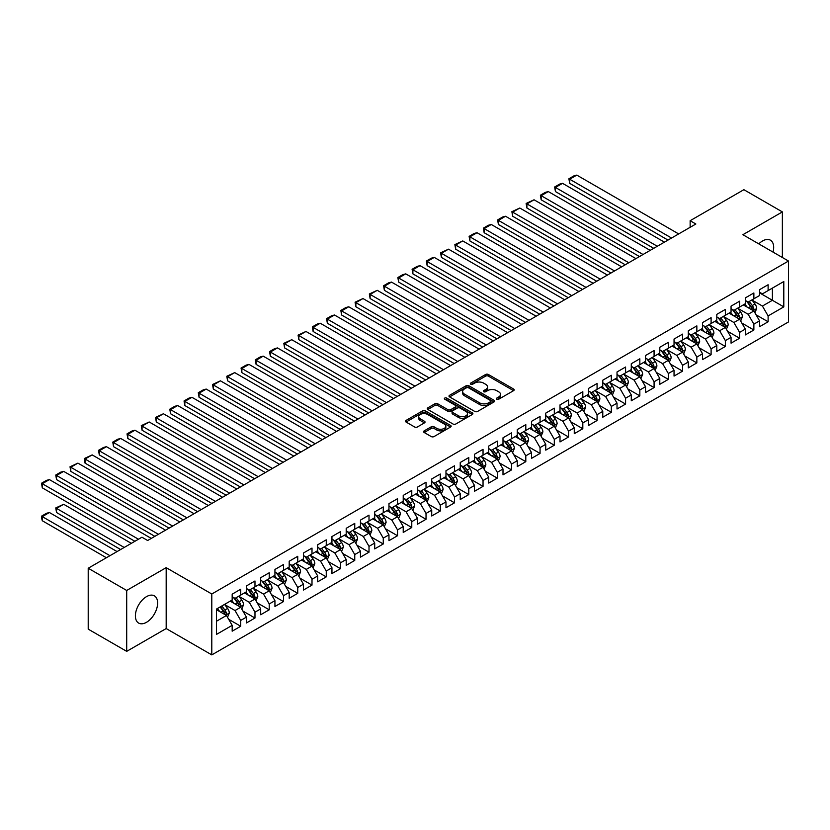 <?xml version="1.0" encoding="UTF-8"?>
<svg xmlns="http://www.w3.org/2000/svg" width="830" height="830" viewBox="0 0 830 830"><rect width="100%" height="100%" fill="white"/><g stroke="black" fill="none" stroke-linecap="round" stroke-linejoin="round"><path stroke-width="1.25" d="M496.765 399.23A1.38 0.799 0 0 0 498.726 399.23L513.594 390.65A1.982 1.141 0 0 0 514.164 389.841A1.982 1.141 0 0 0 513.594 389.031L488.403 374.496A1.982 1.141 0 0 0 485.602 374.496L470.745 383.076A1.38 0.799 0 0 0 470.34 383.636A1.38 0.799 0 0 0 470.745 384.207A1.38 0.799 0 0 0 472.695 384.207L474.625 383.097A6.329 3.652 0 0 1 483.579 383.097L485.675 384.311A6.329 3.652 0 0 1 487.532 386.894A6.329 3.652 0 0 1 485.675 389.478L483.755 390.588A1.38 0.799 0 0 0 483.351 391.158A1.38 0.799 0 0 0 483.755 391.719A1.38 0.799 0 0 0 485.716 391.719L487.635 390.608A6.329 3.652 0 0 1 496.589 390.608L498.685 391.822A6.329 3.652 0 0 1 500.542 394.406A6.329 3.652 0 0 1 498.685 396.989L496.765 398.099A1.38 0.799 0 0 0 496.361 398.67A1.38 0.799 0 0 0 496.765 399.23L496.765 398.099M146.505 622.303A15.718 9.078 120 0 0 156.777 608.452A15.718 9.078 120 0 0 154.37 595.847A15.718 9.078 120 0 0 146.505 596.635A15.718 9.078 120 0 0 136.234 610.486A15.718 9.078 120 0 0 138.651 623.081A15.718 9.078 120 0 0 146.505 622.303M773.021 252.102A15.718 9.078 120 0 0 770.416 240.181A15.718 9.078 120 0 0 762.563 240.959A15.718 9.078 120 0 0 758.796 243.885M424.182 430.874A1.982 1.141 0 0 0 423.611 431.683A1.982 1.141 0 0 0 424.182 432.492L431.247 436.57A1.982 1.141 0 0 0 434.049 436.57L450.555 427.035A1.982 1.141 0 0 0 451.136 426.226A1.982 1.141 0 0 0 450.555 425.427L425.375 410.881A1.982 1.141 0 0 0 422.574 410.881L406.067 420.416A1.982 1.141 0 0 0 405.486 421.225A1.982 1.141 0 0 0 406.067 422.034L414.606 426.962A1.982 1.141 0 0 0 417.397 426.962L424.462 422.875A1.982 1.141 0 0 0 425.043 422.076A1.982 1.141 0 0 0 424.462 421.267L420.229 418.818A5.291 3.061 0 0 1 418.683 416.66A5.291 3.061 0 0 1 421.951 413.838A5.291 3.061 0 0 1 427.72 414.502L444.299 424.068A5.291 3.061 0 0 1 445.845 426.226A5.291 3.061 0 0 1 442.577 429.058A5.291 3.061 0 0 1 436.808 428.394L434.049 426.796A1.982 1.141 0 0 0 431.247 426.796L424.182 430.874L424.182 432.492M126.7 590.462L126.7 651.353L166.176 628.559L166.176 567.658L126.7 590.462L88.208 568.239L141.951 537.217L147.647 540.506L695.851 224.007L690.145 220.707L690.145 227.296M166.176 567.658L211.795 594L788.5 261.035L788.5 321.936L211.795 654.891L211.795 594M782.368 257.497L782.368 211.909L742.892 234.703L788.5 261.035M782.368 211.909L743.888 189.686L690.145 220.707M474.76 411.452A1.982 1.141 0 0 0 477.561 411.452L494.068 401.917A1.982 1.141 0 0 0 494.649 401.108A1.982 1.141 0 0 0 494.068 400.299L468.888 385.763A1.982 1.141 0 0 0 466.087 385.763L449.58 395.298A1.982 1.141 0 0 0 448.999 396.097A1.982 1.141 0 0 0 449.58 396.906L474.76 411.452M445.305 399.531A1.38 0.799 0 0 1 446.716 399.728L446.716 398.078L472.312 412.863A1.982 1.141 0 0 1 472.893 413.672A1.982 1.141 0 0 1 472.312 414.481L455.805 424.006A1.982 1.141 0 0 1 453.004 424.006L427.824 409.47L427.824 407.852A1.982 1.141 0 0 0 427.243 408.661A1.982 1.141 0 0 0 427.824 409.47M427.824 407.852L434.889 403.774A1.982 1.141 0 0 1 437.69 403.774L447.899 409.667A1.982 1.141 0 0 0 450.7 409.667L455.39 406.97A1.982 1.141 0 0 0 455.961 406.161A1.982 1.141 0 0 0 455.39 405.351L444.756 399.209A1.38 0.799 0 0 1 444.351 398.649A1.38 0.799 0 0 1 445.202 397.902A1.38 0.799 0 0 1 446.716 398.078M759.564 292.886L772.398 300.294L772.398 288.114L783.8 281.526L768.113 290.583L768.113 284.742L759.564 289.67L759.564 295.522L753.868 298.81L753.868 292.969L745.309 297.908L745.309 303.749L739.613 307.038L739.613 301.197L731.054 306.135L731.054 311.976L725.358 315.265L725.358 309.424L716.798 314.363L716.798 320.204L711.103 323.493L711.103 317.651L702.553 322.59L702.553 328.431L696.847 331.73L696.847 325.879L688.298 330.817L688.298 336.669L682.592 339.958L682.592 334.117L674.043 339.055L674.043 344.896L668.337 348.185L668.337 342.344L659.788 347.282L659.788 353.124L654.082 356.412L654.082 350.571L645.533 355.51L645.533 361.351L639.837 364.64L639.837 358.799L631.277 363.737L631.277 369.578L625.581 372.877L625.581 367.026L617.022 371.964L617.022 377.816L611.326 381.105L611.326 375.264L602.777 380.202L602.777 386.043L597.071 389.332L597.071 383.491L588.522 388.43L588.522 394.271L582.816 397.56L582.816 391.719L574.267 396.657L574.267 402.498L568.56 405.787L568.56 399.946L560.011 404.884L560.011 410.726L554.305 414.025L554.305 408.173L545.756 413.112L545.756 418.953L540.06 422.252L540.06 416.411L531.501 421.35L531.501 427.191L525.805 430.48L525.805 424.638L517.246 429.577L517.246 435.418L511.55 438.707L511.55 432.866L503.001 437.804L503.001 443.645L497.295 446.934L497.295 441.093L488.746 446.032L488.746 451.873L483.039 455.172L483.039 449.321L474.49 454.259L474.49 460.1L468.784 463.399L468.784 457.558L460.235 462.486L460.235 468.338L454.529 471.627L454.529 465.786L445.98 470.724L445.98 476.565L440.284 479.854L440.284 474.013L431.725 478.952L431.725 484.793L426.029 488.082L426.029 482.24L417.469 487.179L417.469 493.02L411.773 496.319L411.773 490.468L403.224 495.406L403.224 501.247L397.518 504.547L397.518 498.706L388.969 503.634L388.969 509.485L383.263 512.774L383.263 506.933L374.714 511.871L374.714 517.713L369.008 521.001L369.008 515.16L360.459 520.099L360.459 525.94L354.752 529.229L354.752 523.388L346.203 528.326L346.203 534.167L340.507 537.456L340.507 531.615L331.948 536.553L331.948 542.395L326.252 545.694L326.252 539.842L317.693 544.781L317.693 550.632L311.997 553.921L311.997 548.08L303.438 553.019L303.438 558.86L297.742 562.149L297.742 556.308L289.193 561.246L289.193 567.087L283.487 570.376L283.487 564.535L274.938 569.473L274.938 575.315L269.231 578.603L269.231 572.762L260.682 577.701L260.682 583.542L254.976 586.841L254.976 580.99L246.427 585.928L246.427 591.78L240.721 595.068L240.721 589.227L232.172 594.166L232.172 600.007L216.495 609.054L216.495 634.4L232.172 625.353L226.476 615.476L216.495 609.718M783.8 281.526L783.8 306.872L768.113 315.929L762.417 306.052L752.084 300.087M756.068 314.819L768.113 321.77L768.113 315.929M768.113 321.77L759.564 326.709L759.564 320.868L753.868 324.157L748.162 314.28L737.829 308.314M741.823 323.046L753.868 329.998L753.868 324.157M753.868 329.998L745.309 334.936L745.309 329.095L739.613 332.384L733.907 322.507L723.573 316.541M727.568 331.274L739.613 338.225L739.613 332.384M739.613 338.225L731.054 343.163L731.054 337.322L725.358 340.611L719.652 330.745L709.318 324.769M713.312 339.501L725.358 346.463L725.358 340.611M725.358 346.463L716.798 351.391L716.798 345.55L711.103 348.849L705.396 338.972L695.063 333.006M699.057 347.729L711.103 354.69L711.103 348.849M711.103 354.69L702.553 359.629L702.553 353.777L696.847 357.076L691.151 347.199L680.808 341.234M684.802 355.966L696.847 362.918L696.847 357.076M696.847 362.918L688.298 367.856L688.298 362.015L682.592 365.304L676.896 355.427L666.563 349.461M670.547 364.194L682.592 371.145L682.592 365.304M682.592 371.145L674.043 376.083L674.043 370.242L668.337 373.531L662.641 363.654L652.307 357.689M656.291 372.421L668.337 379.372L668.337 373.531M668.337 379.372L659.788 384.311L659.788 378.47L654.082 381.759L648.386 371.882L638.052 365.916M642.047 380.648L654.082 387.6L654.082 381.759M654.082 387.6L645.533 392.538L645.533 386.697L639.837 389.986L634.13 380.119L623.797 374.154M627.791 388.876L639.837 395.837L639.837 389.986M639.837 395.837L631.277 400.776L631.277 394.924L625.581 398.224L619.875 388.347L609.542 382.381M613.536 397.114L625.581 404.065L625.581 398.224M625.581 404.065L617.022 409.003L617.022 403.162L611.326 406.451L605.62 396.574L595.286 390.608M599.281 405.341L611.326 412.292L611.326 406.451M611.326 412.292L602.777 417.231L602.777 411.389L597.071 414.678L591.365 404.801L581.031 398.836M585.026 413.568L597.071 420.52L597.071 414.678M597.071 420.52L588.522 425.458L588.522 419.617L582.816 422.906L577.12 413.029L566.786 407.063M570.77 421.796L582.816 428.747L582.816 422.906M582.816 428.747L574.267 433.685L574.267 427.844L568.56 431.133L562.865 421.267L552.531 415.301M556.515 430.023L568.56 436.985L568.56 431.133M568.56 436.985L560.011 441.923L560.011 436.072L554.305 439.371L548.609 429.494L538.276 423.528M542.27 438.261L554.305 445.212L554.305 439.371M554.305 445.212L545.756 450.151L545.756 444.309L540.06 447.598L534.354 437.721L524.021 431.756M528.015 446.488L540.06 453.439L540.06 447.598M540.06 453.439L531.501 458.378L531.501 452.537L525.805 455.826L520.099 445.949L509.765 439.983M513.76 454.716L525.805 461.667L525.805 455.826M525.805 461.667L517.246 466.605L517.246 460.764L511.55 464.053L505.844 454.176L495.51 448.21M499.504 462.943L511.55 469.894L511.55 464.053M511.55 469.894L503.001 474.833L503.001 468.992L497.295 472.28L491.588 462.414L481.255 456.448M485.249 471.17L497.295 478.132L497.295 472.28M497.295 478.132L488.746 483.07L488.746 477.219L483.039 480.518L477.343 470.641L467.01 464.676M470.994 479.408L483.039 486.359L483.039 480.518M483.039 486.359L474.49 491.298L474.49 485.457L468.784 488.746L463.088 478.869L452.755 472.903M456.739 487.635L468.784 494.587L468.784 488.746M468.784 494.587L460.235 499.525L460.235 493.684L454.529 496.973L448.833 487.096L438.499 481.13M442.494 495.863L454.529 502.814L454.529 496.973M454.529 502.814L445.98 507.752L445.98 501.911L440.284 505.2L434.578 495.323L424.244 489.358M428.239 504.09L440.284 511.041L440.284 505.2M440.284 511.041L431.725 515.98L431.725 510.139L426.029 513.428L420.322 503.561L409.989 497.585M413.983 512.318L426.029 519.279L426.029 513.428M426.029 519.279L417.469 524.207L417.469 518.366L411.773 521.665L406.067 511.788L395.734 505.823M399.728 520.555L411.773 527.507L411.773 521.665M411.773 527.507L403.224 532.445L403.224 526.594L397.518 529.893L391.812 520.016L381.478 514.05M385.473 528.783L397.518 535.734L397.518 529.893M397.518 535.734L388.969 540.672L388.969 534.831L383.263 538.12L377.567 528.243L367.223 522.278M371.218 537.01L383.263 543.961L383.263 538.12M383.263 543.961L374.714 548.9L374.714 543.059L369.008 546.348L363.312 536.471L352.978 530.505M356.962 545.237L369.008 552.189L369.008 546.348M369.008 552.189L360.459 557.127L360.459 551.286L354.752 554.575L349.057 544.708L338.723 538.732M342.707 553.465L354.752 560.426L354.752 554.575M354.752 560.426L346.203 565.355L346.203 559.513L340.507 562.813L334.801 552.936L324.468 546.97M328.462 561.692L340.507 568.654L340.507 562.813M340.507 568.654L331.948 573.592L331.948 567.741L326.252 571.04L320.546 561.163L310.213 555.197M314.207 569.93L326.252 576.881L326.252 571.04M326.252 576.881L317.693 581.82L317.693 575.979L311.997 579.267L306.291 569.39L295.957 563.425M299.952 578.157L311.997 585.109L311.997 579.267M311.997 585.109L303.438 590.047L303.438 584.206L297.742 587.495L292.036 577.618L281.702 571.652M285.696 586.385L297.742 593.336L297.742 587.495M297.742 593.336L289.193 598.274L289.193 592.433L283.487 595.722L277.791 585.845L267.447 579.88M271.441 594.612L283.487 601.563L283.487 595.722M283.487 601.563L274.938 606.502L274.938 600.661L269.231 603.95L263.535 594.083L253.202 588.117M257.186 602.839L269.231 609.801L269.231 603.95M269.231 609.801L260.682 614.74L260.682 608.888L254.976 612.187L249.28 602.31L238.947 596.345M242.931 611.077L254.976 618.028L254.976 612.187M254.976 618.028L246.427 622.967L246.427 617.126L240.721 620.415L235.025 610.538L224.691 604.572M228.686 619.304L240.721 626.256L240.721 620.415M240.721 626.256L232.172 631.194L232.172 625.353M232.172 596.708L235.025 598.357L240.721 595.068M216.495 621.234L226.476 615.476M246.427 588.48L249.28 590.13L254.976 586.841M235.025 610.538L240.721 607.249L230.18 601.159M246.427 617.126L240.721 607.249M260.682 580.253L263.535 581.903L269.231 578.603M249.28 602.31L254.976 599.021L244.435 592.931M260.682 608.888L254.976 599.021M274.938 572.026L277.791 573.675L283.487 570.376M263.535 594.083L269.231 590.784L258.69 584.693M274.938 600.661L269.231 590.784M289.193 563.798L292.036 565.438L297.742 562.149M277.791 585.845L283.487 582.556L272.935 576.466M289.193 592.433L283.487 582.556M303.438 555.561L306.291 557.21L311.997 553.921M292.036 577.618L297.742 574.329L287.19 568.239M303.438 584.206L297.742 574.329M317.693 547.333L320.546 548.983L326.252 545.694M306.291 569.39L311.997 566.101L301.446 560.011M317.693 575.979L311.997 566.101M331.948 539.106L334.801 540.755L340.507 537.456M320.546 561.163L326.252 557.874L315.701 551.784M331.948 567.741L326.252 557.874M346.203 530.878L349.057 532.528L354.752 529.229M334.801 552.936L340.507 549.636L329.956 543.546M346.203 559.513L340.507 549.636M360.459 522.651L363.312 524.29L369.008 521.001M349.057 544.708L354.752 541.409L344.211 535.319M360.459 551.286L354.752 541.409M374.714 514.424L377.567 516.063L383.263 512.774M363.312 536.471L369.008 533.182L358.467 527.092M374.714 543.059L369.008 533.182M388.969 506.186L391.812 507.836L397.518 504.547M377.567 528.243L383.263 524.954L372.712 518.864M388.969 534.831L383.263 524.954M403.224 497.959L406.067 499.608L411.773 496.319M391.812 520.016L397.518 516.727L386.967 510.637M403.224 526.594L397.518 516.727M417.469 489.731L420.322 491.381L426.029 488.082M406.067 511.788L411.773 508.489L401.222 502.399M417.469 518.366L411.773 508.489M431.725 481.504L434.578 483.143L440.284 479.854M420.322 503.561L426.029 500.262L415.477 494.172M431.725 510.139L426.029 500.262M445.98 473.276L448.833 474.916L454.529 471.627M434.578 495.323L440.284 492.034L429.733 485.944M445.98 501.911L440.284 492.034M460.235 465.039L463.088 466.688L468.784 463.399M448.833 487.096L454.529 483.807L443.988 477.717M460.235 493.684L454.529 483.807M474.49 456.811L477.343 458.461L483.039 455.172M463.088 478.869L468.784 475.58L458.243 469.49M474.49 485.457L468.784 475.58M488.746 448.584L491.588 450.233L497.295 446.934M477.343 470.641L483.039 467.342L472.488 461.262M488.746 477.219L483.039 467.342M503.001 440.357L505.844 441.996L511.55 438.707M491.588 462.414L497.295 459.115L486.743 453.024M503.001 468.992L497.295 459.115M517.246 432.129L520.099 433.768L525.805 430.48M505.844 454.176L511.55 450.887L500.998 444.797M517.246 460.764L511.55 450.887M531.501 423.891L534.354 425.541L540.06 422.252M520.099 445.949L525.805 442.66L515.254 436.57M531.501 452.537L525.805 442.66M545.756 415.664L548.609 417.314L554.305 414.025M534.354 437.721L540.06 434.432L529.509 428.342M545.756 444.309L540.06 434.432M560.011 407.437L562.865 409.086L568.56 405.787M548.609 429.494L554.305 426.205L543.764 420.115M560.011 436.072L554.305 426.205M574.267 399.209L577.12 400.849L582.816 397.56M562.865 421.267L568.56 417.967L558.019 411.877M574.267 427.844L568.56 417.967M588.522 390.982L591.365 392.621L597.071 389.332M577.12 413.029L582.816 409.74L572.264 403.65M588.522 419.617L582.816 409.74M602.777 382.744L605.62 384.394L611.326 381.105M591.365 404.801L597.071 401.513L586.52 395.422M602.777 411.389L597.071 401.513M617.022 374.517L619.875 376.166L625.581 372.877M605.62 396.574L611.326 393.285L600.775 387.195M617.022 403.162L611.326 393.285M631.277 366.289L634.13 367.939L639.837 364.64M619.875 388.347L625.581 385.058L615.03 378.968M631.277 394.924L625.581 385.058M645.533 358.062L648.386 359.712L654.082 356.412M634.13 380.119L639.837 376.82L629.285 370.73M645.533 386.697L639.837 376.82M659.788 349.835L662.641 351.474L668.337 348.185M648.386 371.882L654.082 368.593L643.541 362.502M659.788 378.47L654.082 368.593M674.043 341.607L676.896 343.247L682.592 339.958M662.641 363.654L668.337 360.365L657.796 354.275M674.043 370.242L668.337 360.365M688.298 333.37L691.151 335.019L696.847 331.73M676.896 355.427L682.592 352.138L672.051 346.048M688.298 362.015L682.592 352.138M702.553 325.142L705.396 326.792L711.103 323.493M691.151 347.199L696.847 343.911L686.296 337.82M702.553 353.777L696.847 343.911M716.798 316.915L719.652 318.564L725.358 315.265M705.396 338.972L711.103 335.673L700.551 329.583M716.798 345.55L711.103 335.673M731.054 308.687L733.907 310.327L739.613 307.038M719.652 330.745L725.358 327.445L714.806 321.355M731.054 337.322L725.358 327.445M745.309 300.46L748.162 302.099L753.868 298.81M733.907 322.507L739.613 319.218L729.062 313.128M745.309 329.095L739.613 319.218M759.564 292.222L762.417 293.872L768.113 290.583M748.162 314.28L753.868 310.991L743.317 304.901M759.564 320.868L753.868 310.991M88.208 568.239L88.208 629.14L126.7 651.353M166.176 628.559L211.795 654.891M762.417 306.052L772.398 300.294L783.8 306.872M497.315 399.427L498.685 398.639A6.329 3.652 0 0 0 500.542 396.055L500.542 394.406M487.532 386.894L487.532 388.533A6.329 3.652 0 0 1 485.675 391.127L484.305 391.916M513.562 390.66L488.403 376.135A1.982 1.141 0 0 0 485.602 376.135L471.295 384.404M494.068 400.299L494.068 401.917L468.888 387.403A1.982 1.141 0 0 0 466.087 387.403L449.601 396.927M490.572 401.679A1.38 0.799 0 0 0 490.976 401.108A1.38 0.799 0 0 0 490.572 400.548L468.462 387.776A1.38 0.799 0 0 0 466.512 387.776L464.478 388.948A6.329 3.652 0 0 0 462.621 391.542A6.329 3.652 0 0 0 464.478 394.126L479.595 402.851A6.329 3.652 0 0 0 488.548 402.851L490.572 401.679L490.572 403.318A1.38 0.799 0 0 0 490.976 402.758L490.976 401.108M462.621 391.542L462.621 393.181A6.329 3.652 0 0 0 464.478 395.765L464.478 394.126M490.572 403.318L488.548 404.49A6.329 3.652 0 0 1 479.595 404.49L464.478 395.765M427.855 409.481L434.889 405.424L434.889 403.774M455.961 406.161L455.961 407.8A1.982 1.141 0 0 1 455.39 408.609L450.7 411.317A1.982 1.141 0 0 1 447.899 411.317L437.69 405.424A1.982 1.141 0 0 0 434.889 405.424M446.716 399.728L472.291 414.492M458.502 415.788A5.291 3.061 0 0 0 464.271 416.452A5.291 3.061 0 0 0 467.539 413.631A5.291 3.061 0 0 0 465.983 411.473L460.142 408.101A1.982 1.141 0 0 0 457.34 408.101L452.661 410.798A1.982 1.141 0 0 0 452.08 411.607A1.982 1.141 0 0 0 452.661 412.417L458.502 415.788L458.502 417.438A5.291 3.061 0 0 0 464.271 418.102A5.291 3.061 0 0 0 467.539 415.28L467.539 413.631M452.08 411.607L452.08 413.257A1.982 1.141 0 0 0 452.661 414.066L452.661 412.417M458.502 417.438L452.661 414.066M445.845 426.226L445.845 427.875A5.291 3.061 0 0 1 442.577 430.697A5.291 3.061 0 0 1 436.808 430.033L434.049 428.446A1.982 1.141 0 0 0 431.247 428.446L424.213 432.503M418.683 416.66L418.683 418.31A5.291 3.061 0 0 0 420.229 420.468L420.229 418.818M424.462 421.267L424.462 422.875L420.229 420.468M450.555 425.427L450.555 427.035L425.375 412.531A1.982 1.141 0 0 0 422.574 412.531L406.098 422.045L406.067 420.416M754.916 312.817L756.68 308.501A5.343 3.081 -120 0 0 754.978 303.956L751.949 299.91M747.125 307.1L744.821 304.029M569.671 216.257L639.474 256.553L541.17 199.791L540.382 195.226L545.372 192.342L548.298 191.564L541.17 195.683L541.17 199.791M746.575 301.186L750.559 306.509A5.343 3.081 60 0 1 752.094 309.714C752.893 310.794 753.464 310.462 753.806 308.729A5.343 3.081 -120 0 0 752.271 305.523L749.241 301.477M747.519 301.726L751.254 306.716A2.718 1.567 60 0 1 751.752 307.546L753.806 308.729M671.543 238.034L569.671 179.218L569.671 183.337L667.984 240.088M678.67 233.925L576.798 175.109L569.671 179.218L568.892 178.772L573.883 175.887L576.798 175.109M569.671 183.337L568.892 178.772M740.661 321.044L742.435 316.728A5.343 3.081 -120 0 0 740.723 312.184L737.694 308.138M732.869 315.327L730.576 312.256M555.426 224.484L625.218 264.78L526.915 208.019L526.127 203.454L534.043 199.791L526.915 203.91L526.915 208.019M732.319 309.414L736.303 314.736A5.343 3.081 60 0 1 737.839 317.952C738.638 319.021 739.208 318.689 739.551 316.956A5.343 3.081 -120 0 0 738.015 313.75L734.986 309.704M733.264 309.953L736.999 314.954A2.718 1.567 60 0 1 737.497 315.774L739.551 316.956M726.406 329.271L728.18 324.966A5.343 3.081 -120 0 0 726.468 320.411L723.449 316.375M718.624 323.555L716.321 320.484M541.17 232.711L610.963 273.008L512.66 216.257L511.871 211.681L519.788 208.019L512.66 212.138L512.66 216.257M718.064 317.641L722.059 322.963A5.343 3.081 60 0 1 723.584 326.18C724.383 327.248 724.953 326.927 725.296 325.194A5.343 3.081 -120 0 0 723.76 321.978L720.741 317.932M719.008 318.191L722.743 323.181A2.718 1.567 60 0 1 723.241 324.001L725.296 325.194M657.298 246.261L555.426 187.445L555.426 191.564L653.729 248.326M664.425 242.153L562.553 183.337L555.426 187.445L554.637 186.999L559.628 184.115L562.553 183.337M555.426 191.564L554.637 186.999M643.043 254.499L540.382 195.226M650.17 250.38L548.298 191.564M712.161 337.509L713.925 333.193A5.343 3.081 -120 0 0 712.223 328.639L709.193 324.603M704.369 331.793L702.066 328.711M526.915 240.939L596.718 281.235L498.405 224.484L497.627 219.919L502.607 217.035L505.532 216.257L498.405 220.365L498.405 224.484M703.819 325.879L707.803 331.191A5.343 3.081 60 0 1 709.328 334.407C710.127 335.486 710.698 335.154 711.04 333.421A5.343 3.081 -120 0 0 709.515 330.205L706.486 326.169M704.753 326.418L708.498 331.409A2.718 1.567 60 0 1 708.986 332.239L711.04 333.421M697.905 345.737L699.669 341.421A5.343 3.081 -120 0 0 697.968 336.876L694.938 332.83M690.114 340.02L687.811 336.949M512.66 249.166L582.463 289.473L484.149 232.711L483.371 228.146L488.362 225.262L491.277 224.484L484.149 228.592L484.149 232.711M689.564 334.106L693.548 339.418A5.343 3.081 60 0 1 695.073 342.634C695.882 343.713 696.453 343.381 696.785 341.649A5.343 3.081 -120 0 0 695.26 338.433L692.23 334.397M690.498 334.646L694.243 339.636A2.718 1.567 60 0 1 694.731 340.466L696.785 341.649M628.787 262.726L526.127 203.454M635.915 258.607L534.043 199.791M614.532 270.954L511.871 211.681M621.66 266.835L519.788 208.019M683.65 353.964L685.414 349.648A5.343 3.081 -120 0 0 683.713 345.104L680.683 341.057M675.859 348.247L673.555 345.176M498.405 257.404L568.208 297.7L469.894 240.939L469.116 236.374L474.106 233.489L477.022 232.711L469.894 236.83L469.894 240.939M675.309 342.334L679.293 347.656A5.343 3.081 60 0 1 680.818 350.862C681.627 351.941 682.198 351.609 682.53 349.876A5.343 3.081 -120 0 0 681.005 346.67L677.975 342.624M676.243 342.873L679.988 347.863A2.718 1.567 60 0 1 680.486 348.693L682.53 349.876M600.277 279.181L497.627 219.919M607.404 275.072L505.532 216.257M669.395 362.191L671.159 357.875A5.343 3.081 -120 0 0 669.457 353.331L666.428 349.285M661.603 356.475L659.3 353.404M484.149 265.631L553.952 305.928L455.649 249.166L454.861 244.601L462.767 240.939L455.649 245.058L455.649 249.166M661.053 350.561L665.038 355.883A5.343 3.081 60 0 1 666.563 359.1C667.372 360.168 667.942 359.836 668.275 358.104A5.343 3.081 -120 0 0 666.749 354.898L663.72 350.851M661.998 351.1L665.733 356.101A2.718 1.567 60 0 1 666.231 356.921L668.275 358.104M586.022 287.408L483.371 228.146M593.149 283.3L491.277 224.484M655.14 370.419L656.904 366.113A5.343 3.081 -120 0 0 655.202 361.558L652.173 357.523M647.348 364.702L645.045 361.631M469.894 273.858L539.697 314.155L441.394 257.404L440.606 252.828L448.522 249.166L441.394 253.285L441.394 257.404M646.798 358.788L650.782 364.111A5.343 3.081 60 0 1 652.318 367.327C653.117 368.396 653.687 368.074 654.019 366.341A5.343 3.081 -120 0 0 652.494 363.125L649.465 359.079M647.742 359.338L651.477 364.329A2.718 1.567 60 0 1 651.975 365.148L654.019 366.341M571.766 295.636L469.116 236.374M578.894 291.527L477.022 232.711M640.885 378.646L642.659 374.34A5.343 3.081 -120 0 0 640.947 369.786L637.917 365.75M633.093 372.94L630.79 369.858M455.649 282.086L525.442 322.382L427.139 265.631L426.35 261.066L431.341 258.182L434.266 257.404L427.139 261.512L427.139 265.631M632.543 367.016L636.527 372.338A5.343 3.081 60 0 1 638.062 375.554C638.861 376.623 639.432 376.301 639.774 374.569A5.343 3.081 -120 0 0 638.239 371.352L635.209 367.306M633.487 367.565L637.222 372.556A2.718 1.567 60 0 1 637.72 373.386L639.774 374.569M557.521 303.873L454.861 244.601M564.639 299.755L462.767 240.939M626.629 386.884L628.403 382.568A5.343 3.081 -120 0 0 626.692 378.024L623.672 373.977M618.838 381.167L616.545 378.096M441.394 290.313L511.187 330.62L412.884 273.858L412.095 269.294L417.085 266.409L420.011 265.631L412.884 269.74L412.884 273.858M618.288 375.253L622.282 380.565A5.343 3.081 60 0 1 623.807 383.782C624.606 384.861 625.177 384.529 625.519 382.796A5.343 3.081 -120 0 0 623.984 379.58L620.965 375.544M619.232 375.793L622.967 380.783A2.718 1.567 60 0 1 623.465 381.613L625.519 382.796M543.266 312.101L440.606 252.828M550.394 307.982L448.522 249.166M612.384 395.111L614.148 390.795A5.343 3.081 -120 0 0 612.447 386.251L609.417 382.205M604.593 389.395L602.29 386.324M427.139 298.551L496.942 338.848L398.628 282.086L397.85 277.521L402.83 274.637L405.756 273.858L398.628 277.977L398.628 282.086M604.043 383.481L608.027 388.803A5.343 3.081 60 0 1 609.552 392.009C610.351 393.088 610.922 392.756 611.264 391.023A5.343 3.081 -120 0 0 609.739 387.807L606.709 383.771M604.977 384.02L608.722 389.011A2.718 1.567 60 0 1 609.21 389.841L611.264 391.023M529.011 320.328L426.35 261.066M536.139 316.209L434.266 257.404M598.129 403.339L599.893 399.023A5.343 3.081 -120 0 0 598.191 394.478L595.162 390.432M590.338 397.622L588.034 394.551M412.884 306.778L482.687 347.075L384.373 290.313L383.595 285.748L388.585 282.864L391.501 282.086L384.373 286.205L384.373 290.313M589.788 391.708L593.772 397.031A5.343 3.081 60 0 1 595.297 400.247C596.106 401.315 596.677 400.983 597.009 399.251A5.343 3.081 -120 0 0 595.484 396.045L592.454 391.999M590.721 392.248L594.467 397.248A2.718 1.567 60 0 1 594.954 398.068L597.009 399.251M514.756 328.556L412.095 269.294M521.883 324.447L420.011 265.631M583.874 411.566L585.638 407.26A5.343 3.081 -120 0 0 583.936 402.706L580.907 398.67M576.082 405.849L573.779 402.778M398.628 315.006L468.431 355.302L370.118 298.551L369.34 293.976L377.245 290.313L370.118 294.432L370.118 298.551M575.532 399.936L579.516 405.258A5.343 3.081 60 0 1 581.042 408.474C581.851 409.543 582.421 409.221 582.753 407.489A5.343 3.081 -120 0 0 581.228 404.272L578.199 400.226M576.466 400.485L580.212 405.476A2.718 1.567 60 0 1 580.699 406.295L582.753 407.489M500.5 336.783L397.85 277.521M507.628 332.674L405.756 273.858M569.619 419.793L571.382 415.488A5.343 3.081 -120 0 0 569.681 410.933L566.651 406.897M561.827 414.077L559.524 411.006M384.373 323.233L454.176 363.53L355.873 306.778L355.084 302.203L362.99 298.551L355.873 302.66L355.873 306.778M561.277 408.163L565.261 413.485A5.343 3.081 60 0 1 566.786 416.702C567.596 417.77 568.166 417.449 568.498 415.716A5.343 3.081 -120 0 0 566.973 412.5L563.943 408.453M562.211 408.713L565.956 413.703A2.718 1.567 60 0 1 566.454 414.533L568.498 415.716M486.245 345.021L383.595 285.748M493.373 340.902L391.501 282.086M555.363 428.031L557.127 423.715A5.343 3.081 -120 0 0 555.426 419.171L552.396 415.125M547.572 422.314L545.269 419.243M370.118 331.461L439.921 371.767L341.618 315.006L340.829 310.441L345.82 307.557L348.745 306.778L341.618 310.887L341.618 315.006M547.022 416.401L551.006 421.713A5.343 3.081 60 0 1 552.541 424.929C553.34 426.008 553.911 425.676 554.243 423.943A5.343 3.081 -120 0 0 552.718 420.727L549.688 416.691M547.966 416.94L551.701 421.931A2.718 1.567 60 0 1 552.199 422.761L554.243 423.943M471.99 353.248L369.34 293.976M479.118 349.129L377.245 290.313M541.108 436.258L542.882 431.942A5.343 3.081 -120 0 0 541.17 427.398L538.141 423.352M533.317 430.542L531.013 427.471M355.873 339.688L425.666 379.995L327.362 323.233L326.574 318.668L331.564 315.784L334.49 315.006L327.362 319.114L327.362 323.233M532.767 424.628L536.751 429.95A5.343 3.081 60 0 1 538.286 433.156C539.085 434.235 539.656 433.903 539.998 432.171A5.343 3.081 -120 0 0 538.463 428.954L535.433 424.919M533.711 425.168L537.446 430.158A2.718 1.567 60 0 1 537.944 430.988L539.998 432.171M457.745 361.475L355.084 302.203M464.862 357.357L362.99 298.551M526.853 444.486L528.627 440.17A5.343 3.081 -120 0 0 526.915 435.626L523.896 431.579M519.061 438.769L516.768 435.698M341.618 347.926L411.41 388.222L313.107 331.461L312.319 326.896L317.309 324.011L320.235 323.233L313.107 327.352L313.107 331.461M518.511 432.855L522.495 438.178A5.343 3.081 60 0 1 524.031 441.384C524.83 442.463 525.4 442.131 525.743 440.398A5.343 3.081 -120 0 0 524.207 437.192L521.178 433.146M519.456 433.395L523.191 438.385A2.718 1.567 60 0 1 523.689 439.215L525.743 440.398M443.49 369.703L340.829 310.441M450.617 365.594L348.745 306.778M512.608 452.713L514.372 448.408A5.343 3.081 -120 0 0 512.67 443.853L509.641 439.817M504.816 446.997L502.513 443.926M327.362 356.153L397.165 396.45L298.852 339.688L298.074 335.123L305.98 331.461L298.852 335.579L298.852 339.688M504.256 441.083L508.251 446.405A5.343 3.081 60 0 1 509.776 449.621C510.575 450.69 511.145 450.358 511.488 448.625A5.343 3.081 -120 0 0 509.952 445.42L506.933 441.373M505.2 441.622L508.946 446.623A2.718 1.567 60 0 1 509.433 447.443L511.488 448.625M429.235 377.93L326.574 318.668M436.362 373.822L334.49 315.006M498.353 460.94L500.117 456.635A5.343 3.081 -120 0 0 498.415 452.08L495.386 448.044M490.561 455.224L488.258 452.153M313.107 364.38L382.91 404.677L284.597 347.926L283.819 343.35L291.724 339.688L284.597 343.807L284.597 347.926M490.011 449.31L493.995 454.633A5.343 3.081 60 0 1 495.52 457.849C496.33 458.917 496.89 458.596 497.232 456.863A5.343 3.081 -120 0 0 495.707 453.647L492.678 449.601M490.945 449.86L494.69 454.85A2.718 1.567 60 0 1 495.178 455.68L497.232 456.863M414.979 386.168L312.319 326.896M422.107 382.049L320.235 323.233M484.098 469.178L485.861 464.862A5.343 3.081 -120 0 0 484.16 460.308L481.13 456.272M476.306 463.462L474.003 460.38M298.852 372.608L368.655 412.915L270.341 356.153L269.563 351.588L274.554 348.704L277.469 347.926L270.341 352.034L270.341 356.153M475.756 457.548L479.74 462.86A5.343 3.081 60 0 1 481.265 466.076C482.074 467.155 482.645 466.823 482.977 465.091A5.343 3.081 -120 0 0 481.452 461.874L478.422 457.838M476.69 458.087L480.435 463.078A2.718 1.567 60 0 1 480.923 463.908L482.977 465.091M400.724 394.395L298.074 335.123M407.852 390.276L305.98 331.461M469.842 477.406L471.606 473.09A5.343 3.081 -120 0 0 469.905 468.545L466.875 464.499M462.051 471.689L459.747 468.618M284.597 380.835L354.4 421.142L256.086 364.38L255.308 359.815L260.298 356.931L263.214 356.153L256.086 360.262L256.086 364.38M461.501 465.775L465.485 471.098A5.343 3.081 60 0 1 467.01 474.304C467.819 475.383 468.39 475.051 468.722 473.318A5.343 3.081 -120 0 0 467.197 470.102L464.167 466.066M462.435 466.315L466.18 471.305A2.718 1.567 60 0 1 466.678 472.135L468.722 473.318M386.469 402.623L283.819 343.35M393.596 398.504L291.724 339.688M455.587 485.633L457.351 481.317A5.343 3.081 -120 0 0 455.649 476.773L452.62 472.727M447.795 479.916L445.492 476.845M270.341 389.073L340.144 429.369L241.841 372.608L241.053 368.043L246.043 365.159L248.969 364.38L241.841 368.499L241.841 372.608M447.246 474.003L451.23 479.325A5.343 3.081 60 0 1 452.765 482.531C453.564 483.61 454.135 483.278 454.467 481.545A5.343 3.081 -120 0 0 452.941 478.339L449.912 474.293M448.19 474.542L451.925 479.533A2.718 1.567 60 0 1 452.423 480.363L454.467 481.545M372.214 410.85L269.563 351.588M379.341 406.742L277.469 347.926M441.332 493.86L443.106 489.544A5.343 3.081 -120 0 0 441.394 485L438.365 480.954M433.54 488.144L431.237 485.073M256.086 397.3L325.889 437.597L227.586 380.835L226.798 376.27L234.714 372.608L227.586 376.727L227.586 380.835M432.99 482.23L436.974 487.552A5.343 3.081 60 0 1 438.51 490.769C439.309 491.837 439.879 491.505 440.222 489.773A5.343 3.081 -120 0 0 438.686 486.567L435.657 482.521M433.934 482.77L437.669 487.77A2.718 1.567 60 0 1 438.167 488.59L440.222 489.773M357.958 419.077L255.308 359.815M365.086 414.969L263.214 356.153M427.077 502.088L428.851 497.782A5.343 3.081 -120 0 0 427.139 493.228L424.109 489.192M419.285 496.371L416.992 493.3M241.841 405.528L311.634 445.824L213.331 389.073L212.542 384.498L220.458 380.835L213.331 384.954L213.331 389.073M418.735 490.457L422.719 495.78A5.343 3.081 60 0 1 424.255 498.996C425.053 500.065 425.624 499.743 425.966 498.01A5.343 3.081 -120 0 0 424.431 494.794L421.401 490.748M419.679 491.007L423.414 495.998A2.718 1.567 60 0 1 423.912 496.828L425.966 498.01M343.713 427.315L241.053 368.043M350.841 423.196L248.969 364.38M412.821 510.326L414.595 506.01A5.343 3.081 -120 0 0 412.884 501.455L409.864 497.419M405.04 504.609L402.737 501.528M227.586 413.755L297.389 454.052L199.076 397.3L198.287 392.735L203.277 389.851L206.203 389.073L199.076 393.181L199.076 397.3M404.48 498.695L408.474 504.007A5.343 3.081 60 0 1 409.999 507.223C410.798 508.302 411.369 507.97 411.711 506.238A5.343 3.081 -120 0 0 410.176 503.022L407.157 498.986M405.424 499.235L409.159 504.225A2.718 1.567 60 0 1 409.657 505.055L411.711 506.238M329.458 435.543L226.798 376.27M336.586 431.424L234.714 372.608M398.576 518.553L400.34 514.237A5.343 3.081 -120 0 0 398.639 509.693L395.609 505.646M390.785 512.836L388.482 509.765M213.331 421.982L283.134 462.289L184.82 405.528L184.042 400.963L189.022 398.078L191.948 397.3L184.82 401.409L184.82 405.528M390.235 506.923L394.219 512.245A5.343 3.081 60 0 1 395.744 515.451C396.543 516.53 397.114 516.198 397.456 514.465A5.343 3.081 -120 0 0 395.931 511.249L392.901 507.213M391.169 507.462L394.914 512.452A2.718 1.567 60 0 1 395.402 513.282L397.456 514.465M315.203 443.77L212.542 384.498M322.331 439.651L220.458 380.835M384.321 526.78L386.085 522.464A5.343 3.081 -120 0 0 384.383 517.92L381.354 513.874M376.53 521.064L374.226 517.993M199.076 430.22L268.879 470.517L170.565 413.755L169.787 409.19L174.777 406.306L177.693 405.528L170.565 409.647L170.565 413.755M375.98 515.15L379.964 520.472A5.343 3.081 60 0 1 381.489 523.678C382.298 524.757 382.869 524.425 383.201 522.693A5.343 3.081 -120 0 0 381.675 519.487L378.646 515.44M376.913 515.689L380.659 520.68A2.718 1.567 60 0 1 381.146 521.51L383.201 522.693M300.948 451.997L198.287 392.735M308.075 447.889L206.203 389.073M370.066 535.008L371.83 530.692A5.343 3.081 -120 0 0 370.128 526.147L367.099 522.101M362.274 529.291L359.971 526.22M184.82 438.448L254.623 478.744L156.31 421.982L155.532 417.417L163.437 413.755L156.31 417.874L156.31 421.982M361.724 523.377L365.708 528.7A5.343 3.081 60 0 1 367.233 531.916C368.043 532.985 368.613 532.653 368.945 530.92A5.343 3.081 -120 0 0 367.42 527.714L364.391 523.668M362.658 523.917L366.404 528.918A2.718 1.567 60 0 1 366.901 529.737L368.945 530.92M286.692 460.225L184.042 400.963M293.82 456.116L191.948 397.3M355.811 543.235L357.574 538.929A5.343 3.081 -120 0 0 355.873 534.375L352.843 530.339M348.019 537.518L345.716 534.447M170.565 446.675L240.368 486.971L142.065 430.22L141.276 425.645L149.193 421.982L142.065 426.101L142.065 430.22M347.469 531.605L351.453 536.927A5.343 3.081 60 0 1 352.989 540.143C353.788 541.212 354.358 540.89 354.69 539.158A5.343 3.081 -120 0 0 353.165 535.941L350.136 531.895M348.413 532.154L352.148 537.145A2.718 1.567 60 0 1 352.646 537.965L354.69 539.158M272.437 468.462L169.787 409.19M279.565 464.344L177.693 405.528M341.555 551.473L343.319 547.157A5.343 3.081 -120 0 0 341.618 542.602L338.588 538.566M333.764 545.756L331.461 542.675M156.31 454.902L226.113 495.199L127.81 438.448L127.021 433.883L132.012 430.998L134.937 430.22L127.81 434.329L127.81 438.448M333.214 539.842L337.198 545.154A5.343 3.081 60 0 1 338.733 548.371C339.532 549.45 340.103 549.118 340.445 547.385A5.343 3.081 -120 0 0 338.91 544.169L335.88 540.133M334.158 540.382L337.893 545.372A2.718 1.567 60 0 1 338.391 546.202L340.445 547.385M258.182 476.69L155.532 417.417M265.31 472.571L163.437 413.755M327.3 559.7L329.074 555.384A5.343 3.081 -120 0 0 327.362 550.84L324.333 546.794M319.509 553.984L317.216 550.913M142.065 463.13L211.858 503.437L113.554 446.675L112.766 442.11L117.756 439.226L120.682 438.448L113.554 442.556L113.554 446.675M318.959 548.07L322.943 553.382A5.343 3.081 60 0 1 324.478 556.598C325.277 557.677 325.848 557.345 326.19 555.612A5.343 3.081 -120 0 0 324.655 552.396L321.625 548.36M319.903 548.609L323.638 553.6A2.718 1.567 60 0 1 324.136 554.43L326.19 555.612M243.937 484.917L141.276 425.645M251.065 480.798L149.193 421.982M313.045 567.928L314.819 563.612A5.343 3.081 -120 0 0 313.107 559.067L310.088 555.021M305.264 562.211L302.96 559.14M127.81 471.367L197.602 511.664L99.299 454.902L98.511 450.337L103.501 447.453L106.427 446.675L99.299 450.794L99.299 454.902M304.703 556.297L308.698 561.62A5.343 3.081 60 0 1 310.223 564.825C311.022 565.904 311.592 565.572 311.935 563.84A5.343 3.081 -120 0 0 310.399 560.634L307.38 556.588M305.648 556.837L309.382 561.827A2.718 1.567 60 0 1 309.881 562.657L311.935 563.84M229.682 493.145L127.021 433.883M236.809 489.036L134.937 430.22M298.8 576.155L300.564 571.839A5.343 3.081 -120 0 0 298.862 567.295L295.833 563.248M291.008 570.438L288.705 567.367M113.554 479.595L183.357 519.891L85.044 463.13L84.266 458.565L92.172 454.902L85.044 459.021L85.044 463.13M290.459 564.525L294.443 569.847A5.343 3.081 60 0 1 295.968 573.063C296.767 574.132 297.337 573.8 297.68 572.067A5.343 3.081 -120 0 0 296.154 568.861L293.125 564.815M291.392 565.064L295.138 570.065A2.718 1.567 60 0 1 295.625 570.884L297.68 572.067M215.427 501.372L112.766 442.11M222.554 497.263L120.682 438.448M284.545 584.382L286.308 580.077A5.343 3.081 -120 0 0 284.607 575.522L281.577 571.486M276.753 578.666L274.45 575.595M99.299 487.822L169.102 528.119L70.789 471.367L70.011 466.792L77.916 463.13L70.789 467.249L70.789 471.367M276.203 572.752L280.187 578.074A5.343 3.081 60 0 1 281.712 581.291C282.522 582.359 283.092 582.038 283.424 580.305A5.343 3.081 -120 0 0 281.899 577.089L278.87 573.042M277.137 573.302L280.882 578.292A2.718 1.567 60 0 1 281.37 579.112L283.424 580.305M201.171 509.599L98.511 450.337M208.299 505.491L106.427 446.675M270.29 592.61L272.053 588.304A5.343 3.081 -120 0 0 270.352 583.749L267.322 579.714M262.498 586.903L260.195 583.822M85.044 496.05L154.847 536.346L56.533 479.595L55.755 475.03L60.746 472.146L63.661 471.367L56.533 475.476L56.533 479.595M261.948 580.979L265.932 586.302A5.343 3.081 60 0 1 267.457 589.518C268.266 590.587 268.837 590.265 269.169 588.532A5.343 3.081 -120 0 0 267.644 585.316L264.614 581.27M262.882 581.529L266.627 586.52A2.718 1.567 60 0 1 267.125 587.35L269.169 588.532M186.916 517.837L84.266 458.565M194.044 513.718L92.172 454.902M256.034 600.847L257.798 596.531A5.343 3.081 -120 0 0 256.097 591.987L253.067 587.941M248.243 595.131L245.939 592.06M70.789 504.277L134.885 541.285L42.288 487.822L41.5 483.257L46.49 480.373L49.406 479.595L42.288 483.703L42.288 487.822M247.693 589.217L251.677 594.529A5.343 3.081 60 0 1 253.202 597.745C254.011 598.824 254.582 598.492 254.914 596.76A5.343 3.081 -120 0 0 253.389 593.543L250.359 589.508M248.637 589.757L252.372 594.747A2.718 1.567 60 0 1 252.87 595.577L254.914 596.76M172.661 526.064L70.011 466.792M179.788 521.946L77.916 463.13M241.779 609.075L243.543 604.759A5.343 3.081 -120 0 0 241.841 600.215L238.812 596.168M124.199 547.458L56.533 508.396L63.661 504.277L131.327 543.349M233.987 603.358L231.684 600.287M56.533 512.515L55.755 507.939L56.533 508.396L56.533 512.515L120.641 549.522M233.438 597.444L237.422 602.767A5.343 3.081 60 0 1 238.957 605.973C239.756 607.052 240.327 606.72 240.659 604.987A5.343 3.081 -120 0 0 239.133 601.771L236.104 597.735M234.382 597.984L238.117 602.974A2.718 1.567 60 0 1 238.615 603.804L240.659 604.987M55.755 507.939L63.661 504.277M158.406 534.292L55.755 475.03M165.533 530.173L63.661 471.367M227.524 617.302L229.298 612.986A5.343 3.081 -120 0 0 227.586 608.442L224.557 604.396M109.944 555.685L42.288 516.623L49.406 512.515L117.072 551.577M219.732 611.586L217.429 608.514M42.288 520.742L41.5 517.816L41.5 516.177L42.288 516.623L42.288 520.742L106.385 557.75M220.147 606.948L223.166 610.994A5.343 3.081 60 0 1 224.702 614.21C225.501 615.279 226.071 614.947 226.414 613.214A5.343 3.081 -120 0 0 224.878 610.009L221.849 605.962M220.51 606.74L223.861 611.212A2.718 1.567 60 0 1 224.359 612.032L226.414 613.214M41.5 516.177L46.49 513.293L49.406 512.515M138.454 539.23L41.5 483.257M151.278 538.411L49.406 479.595M498.685 398.639L498.685 396.989M483.755 391.719L483.755 390.588M485.675 391.127L485.675 389.478M470.745 384.207L470.745 383.076M485.602 376.135L485.602 374.496M488.403 376.135L488.403 374.496M513.594 390.65L513.594 389.031M449.58 396.906L449.58 395.298M466.087 387.403L466.087 385.763M468.888 387.403L468.888 385.763M479.595 404.49L479.595 402.851M488.548 404.49L488.548 402.851M437.69 405.424L437.69 403.774M447.899 411.317L447.899 409.667M450.7 411.317L450.7 409.667M455.39 408.609L455.39 406.97M472.312 414.481L472.312 412.863M431.247 428.446L431.247 426.796M434.049 428.446L434.049 426.796M436.808 430.033L436.808 428.394M422.574 412.531L422.574 410.881M425.375 412.531L425.375 410.881M753.194 310.607L756.649 308.604M752.271 305.523L754.978 303.956M748.328 307.795L750.559 306.509M738.939 318.834L742.394 316.832M738.015 313.75L740.723 312.184M734.073 316.023L736.303 314.736M724.683 327.062L728.138 325.07M723.76 321.978L726.468 320.411M719.817 324.25L722.059 322.963M710.428 335.289L713.893 333.297M709.515 330.205L712.223 328.639M705.573 332.477L707.803 331.191M696.183 343.516L699.638 341.524M695.26 338.433L697.968 336.876M691.317 340.715L693.548 339.418M681.928 351.754L685.383 349.752M681.005 346.67L683.713 345.104M677.062 348.942L679.293 347.656M667.673 359.981L671.128 357.979M666.749 354.898L669.457 353.331M662.807 357.17L665.038 355.883M653.418 368.209L656.872 366.217M652.494 363.125L655.202 361.558M648.552 365.397L650.782 364.111M639.162 376.436L642.617 374.444M638.239 371.352L640.947 369.786M634.296 373.625L636.527 372.338M624.907 384.663L628.362 382.671M623.984 379.58L626.692 378.024M620.041 381.862L622.282 380.565M610.652 392.891L614.107 390.899M609.739 387.807L612.447 386.251M605.796 390.09L608.027 388.803M596.397 401.129L599.862 399.126M595.484 396.045L598.191 394.478M591.541 398.317L593.772 397.031M582.152 409.356L585.607 407.364M581.228 404.272L583.936 402.706M577.286 406.544L579.516 405.258M567.896 417.583L571.351 415.591M566.973 412.5L569.681 410.933M563.03 414.772L565.261 413.485M553.641 425.811L557.096 423.819M552.718 420.727L555.426 419.171M548.775 423.01L551.006 421.713M539.386 434.038L542.841 432.046M538.463 428.954L541.17 427.398M534.52 431.237L536.751 429.95M525.131 442.276L528.586 440.274M524.207 437.192L526.915 435.626M520.265 439.464L522.495 438.178M510.875 450.503L514.33 448.501M509.952 445.42L512.67 443.853M506.02 447.692L508.251 446.405M496.62 458.731L500.085 456.739M495.707 453.647L498.415 452.08M491.765 455.919L493.995 454.633M482.375 466.958L485.83 464.966M481.452 461.874L484.16 460.308M477.509 464.157L479.74 462.86M468.12 475.185L471.575 473.193M467.197 470.102L469.905 468.545M463.254 472.384L465.485 471.098M453.865 483.423L457.32 481.421M452.941 478.339L455.649 476.773M448.999 480.612L451.23 479.325M439.61 491.651L443.064 489.648M438.686 486.567L441.394 485M434.744 488.839L436.974 487.552M425.354 499.878L428.809 497.886M424.431 494.794L427.139 493.228M420.488 497.066L422.719 495.78M411.099 508.105L414.554 506.113M410.176 503.022L412.884 501.455M406.233 505.304L408.474 504.007M396.844 516.333L400.309 514.341M395.931 511.249L398.639 509.693M391.988 513.531L394.219 512.245M382.599 524.57L386.054 522.568M381.675 519.487L384.383 517.92M377.733 521.759L379.964 520.472M368.344 532.798L371.799 530.795M367.42 527.714L370.128 526.147M363.478 529.986L365.708 528.7M354.088 541.025L357.543 539.033M353.165 535.941L355.873 534.375M349.223 538.214L351.453 536.927M339.833 549.253L343.288 547.261M338.91 544.169L341.618 542.602M334.967 546.441L337.198 545.154M325.578 557.48L329.033 555.488M324.655 552.396L327.362 550.84M320.712 554.679L322.943 553.382M311.323 565.718L314.777 563.715M310.399 560.634L313.107 559.067M306.457 562.906L308.698 561.62M297.067 573.945L300.533 571.943M296.154 568.861L298.862 567.295M292.212 571.133L294.443 569.847M282.812 582.172L286.277 580.18M281.899 577.089L284.607 575.522M277.957 579.361L280.187 578.074M268.567 590.4L272.022 588.408M267.644 585.316L270.352 583.749M263.701 587.588L265.932 586.302M254.312 598.627L257.767 596.635M253.389 593.543L256.097 591.987M249.446 595.826L251.677 594.529M240.057 606.855L243.512 604.863M239.133 601.771L241.841 600.215M235.191 604.053L237.422 602.767M225.802 615.092L229.256 613.09M224.878 610.009L227.586 608.442M220.936 612.281L223.166 610.994"/></g></svg>
